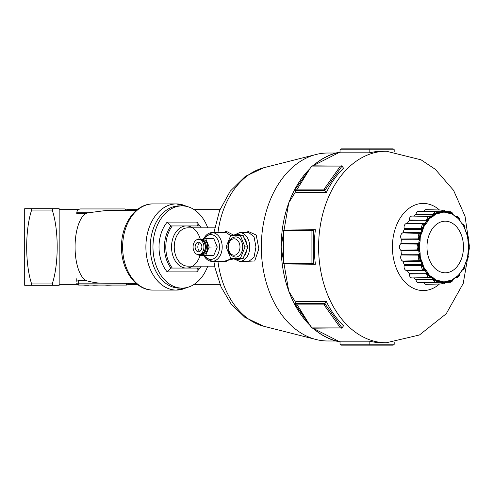 <?xml version="1.0" encoding="UTF-8"?>
<svg xmlns="http://www.w3.org/2000/svg" width="494" height="494" viewBox="0 0 494 494"><rect width="100%" height="100%" fill="white"/><g stroke="black" fill="none" stroke-linecap="round" stroke-linejoin="round"><path stroke-width="0.74" d="M201.243 227.851A28.726 20.31 90 0 0 199.916 225.937L172.295 225.937A28.726 20.31 90 0 0 172.295 268.063L199.916 268.063A28.726 20.31 90 0 0 201.243 266.149M128.347 283.828L128.051 284.346L128.347 283.828A1.914 1.914 0 0 1 126.557 285.063A1.914 1.914 0 0 0 128.459 283.389A1.914 1.914 0 0 1 128.366 283.778L128.459 283.389L128.366 283.778M126.557 283.389L126.557 285.063L78.682 285.063L78.682 283.148L76.768 283.148A1.914 1.914 0 0 0 78.682 285.063M76.768 281.29L76.768 278.74L76.768 281.29L78.682 280.401L85.431 280.401C71.611 269.804 71.611 224.196 85.431 213.599A51.456 36.389 180 0 1 88.401 212.766L105.185 210.611L136.109 210.611M85.431 280.401A51.456 36.389 180 0 0 99.955 283.148L136.109 283.389M92.137 285.063L93.946 285.254L92.137 285.063M83.202 285.063L85.388 285.254L83.202 285.063M88.815 285.254L85.388 285.254M104.919 285.063L107.383 285.254L104.919 285.063M198.557 268.063L197.223 268.717L196.878 271.898A32.555 23.02 90 0 0 199.595 268.063M199.595 225.937A32.555 23.02 90 0 0 196.878 222.102L197.223 225.283L198.557 225.937M167.207 271.898L170.936 268.063A28.726 20.31 -90 0 1 170.936 225.937L167.207 222.102A32.555 23.02 90 0 0 167.207 271.898L196.878 271.898M170.936 225.937L172.295 225.937L170.936 225.937M170.936 268.063L172.295 268.063M207.758 227.851A41.107 29.066 90 0 0 182.039 205.893A41.107 29.066 90 0 0 152.973 247A41.107 29.066 90 0 0 182.039 288.107A41.107 29.066 90 0 0 207.758 266.149M78.033 209.925L78.367 209.654L78.033 209.925M127.81 210.611L124.642 208.937L80.596 208.937C78.274 209.172 76.996 210.444 76.768 212.766L76.768 213.599L85.431 213.599M220.04 209.431L220.343 208.696M220.343 285.304L220.04 284.569M52.728 208.696L52.234 210.067L52.728 208.696L31.147 208.696L31.641 210.067L31.147 208.696L24.7 208.696L24.7 285.304L31.147 285.304L31.641 283.933L31.147 285.304L52.728 285.304L52.234 283.933L52.728 285.304L59.169 285.304L59.169 208.696L52.728 208.696M52.234 283.933C58.835 264.21 58.835 229.79 52.234 210.067L31.641 210.067C25.033 229.79 25.033 264.21 31.641 283.933L52.234 283.933M119.9 285.063L112.972 285.063M98.985 285.063L93.946 285.254M112.329 285.063L107.383 285.254M102.715 285.063L101.177 285.063M182.039 205.893L179.334 205.893A41.107 29.066 90 0 0 150.269 247A41.107 29.066 90 0 0 179.334 288.107L182.039 288.107M219.947 284.346L194.185 284.346M137.27 284.346L128.051 284.346M77.188 284.346L59.169 284.346M459.784 220.151L459.667 218.78L457.259 216.489A0.957 0.679 93.7 0 1 457.876 217.44A2.445 1.729 -90 0 1 459.42 219.027L459.667 218.793L459.828 220.349L460.76 221.744A0.957 0.494 143.3 0 1 460.791 222.059A34.395 24.323 -90 0 1 461.68 223.313A0.957 0.469 -33.9 0 0 461.662 223.022L461.662 223.022A0.957 0.469 -33.9 0 0 461.655 223.016L463.397 225.486A0.957 0.414 -28.9 0 0 463.335 225.597A34.808 24.614 -90 0 1 464.311 227.506A0.957 0.377 154.4 0 1 464.379 227.401A0.957 0.377 154.4 0 1 464.477 227.296A35.185 24.879 90 0 0 463.489 225.369A0.957 0.414 -28.9 0 0 463.397 225.486M461.68 223.313L460.791 222.059M459.42 219.027L459.828 220.349L459.093 219.404A0.957 0.531 137.8 0 1 459.167 219.25A35.185 24.879 90 0 0 457.802 217.854A0.957 0.562 -46.3 0 0 457.74 218.015A0.957 0.562 -46.3 0 0 457.71 218.163A34.808 24.614 -90 0 1 459.056 219.546A0.957 0.531 137.8 0 1 459.093 219.404M459.056 219.546L459.945 220.781M462.538 224.449L463.335 225.597M462.23 223.893L463.224 224.115A0.957 0.636 118 0 1 463.421 224.165A0.957 0.636 118 0 1 463.619 224.381L462.267 223.893M464.311 227.506L465.465 230.426A0.957 0.321 159 0 0 465.447 230.395L464.86 228.722L465.052 227.16L463.421 224.165L462.335 223.899M462.501 224.122L463.65 225.011A2.445 1.729 -90 0 1 464.768 227.191L464.866 228.592M463.619 224.381A0.957 0.636 118 0 1 463.65 225.011M453.288 214.686L454.523 215.958A34.395 24.323 -90 0 1 455.641 216.761L457.74 218.015M456.703 217.44L457.71 218.163M455.474 216.316L455.542 216.384A0.957 0.593 -52.5 0 0 455.474 216.316L454.319 215.489A0.957 0.611 124 0 1 454.412 215.569A0.957 0.611 124 0 1 454.523 215.958M455.641 216.761A0.957 0.593 -52.5 0 0 455.542 216.384M457.24 216.489L457.259 216.489A0.957 0.679 93.7 0 0 457.24 216.489L456.234 216.878M456.339 216.6L455.524 216.736M457.802 217.854L456.579 217.002L457.703 216.773M464.891 229.037L465.422 230.599A34.395 24.323 -90 0 1 465.99 232.18L466.021 231.995M465.99 232.18L467.485 234.73A2.445 1.729 -90 0 1 468.077 237.293L467.818 238.886L467.775 237.262A35.185 24.879 90 0 0 467.256 235.002L465.465 230.426A0.957 0.321 159 0 1 465.422 230.599M464.768 227.191L464.86 228.722L464.379 227.401M453.189 214.532L452.35 213.927A35.185 24.879 90 0 0 450.75 213.192A0.957 0.648 -67.8 0 0 450.732 213.377L449.392 212.821L449.62 213.334L450.732 213.55A34.808 24.614 -90 0 1 452.319 214.279A0.957 0.636 117.2 0 1 452.319 214.106L453.436 215.088L452.72 213.18A0.957 0.42 -29.4 0 0 452.702 213.13L450.571 211.722A3.402 2.408 90 0 0 449.886 211.846A0.957 0.655 68.7 0 1 450.732 212.766A2.445 1.729 -90 0 1 452.541 213.599A0.957 0.42 -29.4 0 0 452.72 213.18M452.319 214.279L453.436 215.088M466.558 233.656L467.058 235.132A34.808 24.614 -90 0 1 467.577 237.367L467.775 237.262M466.577 233.477L467.59 234.205A0.957 0.531 138.5 0 1 467.485 234.73M448.182 212.716L449.392 212.821L448.28 212.753A0.957 0.667 -75.3 0 0 448.033 212.599L448.033 212.599A0.957 0.667 -75.3 0 0 447.928 212.587A35 24.749 90 0 0 446.817 212.334M448.719 212.797L446.743 212.315A0.957 0.673 100.6 0 1 447.021 212.469L446.743 212.315A0.957 0.673 100.6 0 0 446.669 212.303L444.711 211.833A35.185 24.879 90 0 0 443.025 211.833A0.957 0.679 -92.7 0 0 443.044 212.025L441.642 211.982L442.914 211.444A2.445 1.729 -90 0 1 444.822 211.444A0.957 0.568 -47 0 0 444.89 210.882L446.002 212.525L447.231 212.895A34.395 24.323 -90 0 1 448.466 213.173A0.957 0.667 -75.3 0 0 448.28 212.753M448.466 213.173L449.62 213.334M449.886 211.846L449.046 212.284L449.392 212.821L447.996 212.741M449.046 212.284L447.731 212.525M450.75 213.192L449.392 212.821L450.411 212.124M467.861 238.695L468.337 237.478L467.528 234.094L466.49 233.415M468.016 240.664L467.849 238.763L467.96 240.745A34.395 24.323 -90 0 1 468.158 242.498L468.213 242.443M468.158 242.498L469.01 245.654A2.445 1.729 -90 0 1 469.01 248.346A0.957 0.37 25 0 1 469.214 248.717L468.405 249.847L468.732 248.192A35.185 24.879 90 0 0 468.732 245.808L467.96 240.745M467.818 238.886L467.657 237.318M467.577 237.367L467.793 239.053M444.89 210.882A0.957 0.568 -47 0 0 444.798 210.747L445.588 211.914M444.798 210.747L443.248 210.086A3.402 2.408 90 0 0 441.877 210.648A0.957 0.568 47 0 1 442.463 210.882A0.957 0.568 47 0 1 442.914 211.444M447.021 212.469A0.957 0.673 100.6 0 1 447.231 212.895M445.662 211.988L444.717 212.025A0.957 0.679 92.7 0 1 444.711 211.833M436.937 212.124A0.957 0.655 -68.7 0 0 436.677 211.877L437.912 212.821L436.986 213.192A35.185 24.879 90 0 0 435.387 213.927A0.957 0.636 -117.2 0 0 435.449 214.106L434.084 214.575L435.195 213.599A2.445 1.729 -90 0 1 437.005 212.766A0.957 0.655 -68.7 0 0 436.937 212.124L438.369 213.328L439.623 213.173A34.395 24.323 -90 0 1 440.858 212.895A0.957 0.673 -100.6 0 0 440.574 212.469L441.642 211.982L441.988 212.519L443.093 212.21A34.808 24.614 -90 0 1 444.754 212.21A0.957 0.679 92.7 0 1 444.717 212.025M444.754 212.21L446.002 212.525M468.454 244.258L469.201 245.246A0.957 0.37 155 0 1 469.214 245.283A0.957 0.37 155 0 1 469.01 245.654M468.368 244.172L468.522 245.821A34.808 24.614 -90 0 1 468.522 248.179L468.732 248.192M468.411 244.16L469.214 245.283M469.177 245.215A0.957 0.37 155 0 1 469.201 245.246L469.201 248.754A0.957 0.37 25 0 1 469.183 248.785M440.858 212.895L441.988 212.519M437.11 212.105L439.95 212.173A0.957 0.667 91.3 0 0 440.24 212.025L441.642 211.982L440.185 212.303A35 24.749 90 0 0 438.925 212.587A0.957 0.667 75.3 0 1 439.623 213.173M440.574 212.469A0.957 0.673 -100.6 0 0 440.185 212.303M439.95 212.173L440.444 212.21M442.463 210.882L441.642 211.982L441.167 211.364L440.463 211.716L423.673 211.364L423.185 211.784M440.24 212.025A0.957 0.667 91.3 0 0 440.463 211.716M441.877 210.648L441.167 211.364M468.522 248.179L468.368 249.847L469.201 248.754A0.957 0.37 25 0 0 469.214 248.717M468.368 249.847L468.158 251.502A34.395 24.323 -90 0 1 467.96 253.255L468.016 253.336M468.46 249.729L467.843 255.034L468.077 256.707A2.445 1.729 -90 0 1 467.485 259.27A0.957 0.531 41.5 0 1 467.59 259.795A0.957 0.531 41.5 0 1 467.528 259.906L467.528 259.906A0.957 0.531 41.5 0 1 467.386 259.992M468.405 249.847L468.615 248.186M437.752 212.704L437.06 212.284M429.842 216.804L430.725 217.002L429.768 216.6L430.725 217.002L429.934 217.854A35.185 24.879 90 0 0 428.576 219.25A0.957 0.531 -137.8 0 0 428.669 219.404L427.471 220.343L428.323 219.027A2.445 1.729 -90 0 1 429.86 217.44A0.957 0.679 -93.7 0 0 429.644 216.773L431.287 217.434L432.448 216.761A34.395 24.323 -90 0 1 433.565 215.958L434.553 215.075L433.473 213.933L432.849 214.347L415.997 214.093A3.829 2.711 90 0 1 418.653 211.296L436.677 211.877A0.957 0.655 -68.7 0 0 436.523 211.846A3.402 2.408 90 0 0 435.924 211.722A3.402 2.408 90 0 0 433.998 213A0.957 0.42 29.4 0 1 434.627 213.18A0.957 0.42 29.4 0 1 435.195 213.599M439.32 212.753L437.369 212.747M438.925 212.587L438.172 212.716M437.912 212.821L437.036 213.377A0.957 0.648 67.8 0 1 436.986 213.192M434.553 215.075L435.529 214.279A34.808 24.614 -90 0 1 437.11 213.55A0.957 0.648 67.8 0 1 437.036 213.377M437.11 213.55L438.369 213.328M467.59 259.795L466.577 260.529L467.256 258.998A35.185 24.879 90 0 0 467.775 256.738L467.849 255.237M468.337 256.528L467.793 254.966L467.577 256.633A34.808 24.614 -90 0 1 467.058 258.868L467.256 258.998M467.96 253.255L467.793 254.966M467.818 255.12L468.077 256.707M415.997 214.093L415.621 214.705L432.979 215.106L434.084 214.575L433.189 215.569A0.957 0.611 -124 0 0 432.763 215.421A35 24.749 90 0 0 431.626 216.236A0.957 0.593 52.5 0 1 432.059 216.384A0.957 0.593 52.5 0 1 432.448 216.761M433.565 215.958A0.957 0.611 -124 0 0 433.189 215.569M432.979 215.106L432.763 215.421M434.627 213.18L434.084 214.575L432.713 214.736A0.957 0.667 91 0 0 432.849 214.347M433.998 213L433.473 213.933M467.145 258.93L465.99 261.82A34.395 24.323 -90 0 1 465.422 263.401A0.957 0.321 21 0 1 465.465 263.574L465.465 263.574A0.957 0.321 21 0 1 465.447 263.605L465.99 261.82M466.021 262.005L466.583 260.517M467.058 258.868L466.552 260.363M429.644 216.773A0.957 0.679 -93.7 0 0 429.169 216.489L429.768 216.6L429.169 216.489A3.402 2.408 90 0 0 427.02 218.688L428.323 219.027M432.059 216.384L430.725 217.002L430.929 216.582L430.089 216.681M431.626 216.236L430.929 216.582M430.725 217.002L430.021 218.015A0.957 0.562 46.3 0 1 429.934 217.854M423.729 224.381A0.957 0.636 -118 0 0 423.185 224.115L424.803 224.115L424.247 225.369A35.185 24.879 90 0 0 423.259 227.296A0.957 0.377 -154.4 0 0 423.383 227.401L422.438 228.716L422.969 227.191A2.445 1.729 -90 0 1 424.087 225.011A0.957 0.636 -118 0 0 423.729 224.381L425.445 224.43L426.408 223.313A34.395 24.323 -90 0 1 427.291 222.059A0.957 0.494 -143.3 0 0 426.841 221.744L427.471 220.343L428.039 220.762L428.792 219.546A34.808 24.614 -90 0 1 430.138 218.163A0.957 0.562 46.3 0 1 430.021 218.015M430.138 218.163L431.287 217.434M465.422 263.401L464.379 266.599A0.957 0.377 25.6 0 1 464.311 266.494A34.808 24.614 -90 0 1 463.335 268.403A0.957 0.414 -151.1 0 0 463.397 268.514A0.957 0.414 -151.1 0 0 463.489 268.631A35.185 24.879 90 0 0 464.477 266.704A0.957 0.377 25.6 0 1 464.379 266.599M464.885 264.982L464.311 266.494M464.477 266.704L464.86 265.284L464.768 266.809A2.445 1.729 -90 0 1 463.65 268.989A0.957 0.636 62 0 1 463.619 269.619A0.957 0.636 62 0 1 463.421 269.835L463.421 269.835A0.957 0.636 62 0 1 463.224 269.885L462.335 270.101L463.421 269.835L465.052 266.84L464.891 265.679M427.291 222.059L428.039 220.762M430.441 216.847L429.311 216.483L412.045 216.057A3.829 2.711 90 0 0 409.291 220.04L409.069 220.793L425.97 220.966A0.957 0.667 90.6 0 0 426.143 220.608L427.471 220.343L426.384 221.621A35 24.749 90 0 0 425.482 222.899A0.957 0.469 33.9 0 1 425.939 223.016A0.957 0.469 33.9 0 1 426.408 223.313M426.841 221.744A0.957 0.494 -143.3 0 0 426.384 221.621M425.97 220.966L426.507 221.127M427.681 218.793L427.471 220.343L426.717 219.737L426.192 220.176L409.291 220.04M426.143 220.608A0.957 0.667 90.6 0 0 426.192 220.176M427.02 218.688L426.717 219.737M462.267 270.107L463.619 269.619M462.403 269.946L461.662 270.978A0.957 0.469 -146.1 0 1 461.655 270.984L462.396 269.959M463.397 268.514L461.68 270.687A34.395 24.323 -90 0 1 460.791 271.941A0.957 0.494 36.7 0 1 460.76 272.256L461.662 270.978A0.957 0.469 -146.1 0 0 461.68 270.687M463.335 268.403L462.526 269.57M462.495 269.885L463.489 268.631M425.482 222.899L424.803 224.115L423.864 223.831A0.957 0.673 91.5 0 0 424.118 223.578L407.396 223.165L406.865 223.473A3.829 2.711 90 0 0 406.803 223.473A3.829 2.711 90 0 0 404.216 228.629L404.166 229.438A35.432 25.052 90 0 0 403.092 232.427L402.659 232.958A3.829 2.711 90 0 0 401.264 239.022L401.394 239.806A35.432 25.052 90 0 0 401.023 243.122L400.727 243.814A3.829 2.711 90 0 0 400.727 250.186L401.023 250.878A35.432 25.052 90 0 0 401.394 254.194L401.264 254.978A3.829 2.711 90 0 0 402.659 261.042L403.092 261.573A35.432 25.052 90 0 0 404.166 264.562L404.216 265.371A3.829 2.711 90 0 0 406.803 270.527A3.829 2.711 90 0 0 406.865 270.527L407.396 270.836A35.432 25.052 90 0 0 409.069 273.207L409.291 273.96A3.829 2.711 90 0 0 412.045 277.943L429.311 277.517L430.404 277.159M424.883 223.424L424.118 223.578M402.659 232.958L419.437 233.316L420.721 233.471L420.48 235.002A35.185 24.879 90 0 0 419.962 237.262L419.48 238.88L419.665 237.293A2.445 1.729 -90 0 1 420.252 234.73A0.957 0.531 -138.5 0 0 419.764 234.205L420.721 233.471L421.425 233.637L422.092 232.18A34.395 24.323 -90 0 1 422.666 230.599A0.957 0.321 -159 0 0 422.154 230.395L422.438 228.716L423.086 229.018L423.531 227.506A34.808 24.614 -90 0 1 424.513 225.597A0.957 0.414 28.9 0 1 424.371 225.486L424.803 224.115L425.939 223.016M424.513 225.597L425.445 224.43M460.791 271.941L459.093 274.596A0.957 0.531 42.2 0 1 459.056 274.454A34.808 24.614 -90 0 1 457.71 275.837A0.957 0.562 -133.7 0 0 457.74 275.985A0.957 0.562 -133.7 0 0 457.802 276.146A35.185 24.879 90 0 0 459.167 274.75A0.957 0.531 42.2 0 1 459.093 274.596M459.933 273.238L459.056 274.454M459.784 273.855L459.667 275.22L459.42 274.973A2.445 1.729 -90 0 1 457.876 276.56A0.957 0.679 86.3 0 1 457.259 277.511L457.259 277.511A0.957 0.679 86.3 0 1 457.24 277.511L456.339 277.4L456.573 276.998L457.703 277.227M459.167 274.75L459.828 273.657L459.667 275.207L457.24 277.511M459.809 273.738L459.766 274.127M422.666 230.599L423.086 229.018M404.166 229.438L421.092 229.475A0.957 0.661 90.1 0 0 421.178 229.055L422.438 228.716L421.672 230.315A35 24.749 90 0 0 421.098 231.921L422.092 232.18M422.154 230.395A0.957 0.321 -159 0 0 421.672 230.315M421.092 229.475L421.672 229.679M423.185 224.115A3.402 2.408 90 0 0 421.629 227.147L422.302 227.16L422.438 228.716L421.561 228.209L421.129 228.629L404.216 228.629M421.178 229.055A0.957 0.661 90.1 0 0 421.129 228.629M421.629 227.147L421.561 228.209M422.302 227.16L422.969 227.191M455.227 277.764A0.957 0.593 -127.5 0 0 455.474 277.684L456.234 277.122M455.524 277.264L456.339 277.4M457.71 275.837L455.542 277.616A0.957 0.593 -127.5 0 0 455.641 277.239A34.395 24.323 -90 0 1 454.523 278.042A0.957 0.611 56 0 1 454.412 278.431A0.957 0.611 56 0 1 454.319 278.511A0.957 0.611 56 0 1 454.221 278.56M453.276 279.326L455.474 277.684A0.957 0.593 -127.5 0 0 455.542 277.616M456.684 276.566L455.641 277.239M457.876 276.56L456.573 276.998L457.74 275.985M419.672 233.452L419.165 233.983A3.402 2.408 90 0 0 418.344 237.546L419.665 237.293M419.764 234.205A0.957 0.531 -138.5 0 0 419.165 233.983M421.098 231.921L420.721 233.471L419.715 233.119A0.957 0.667 91.2 0 0 419.906 232.773L403.092 232.427M420.629 232.575L419.906 232.773M400.727 243.814L418.887 244.153L419.005 245.808A35.185 24.879 90 0 0 419.005 248.192L418.887 249.841L418.727 248.346A2.445 1.729 -90 0 1 418.727 245.654A0.957 0.37 -155 0 0 418.134 245.283L418.887 244.153L419.61 244.153L419.931 242.498A34.395 24.323 -90 0 1 420.128 240.745L419.585 240.664L419.48 238.88L420.178 239.034L420.271 237.367A34.808 24.614 -90 0 1 420.783 235.132L420.721 233.471L421.573 231.995M420.783 235.132L421.425 233.637M450.411 281.876L449.386 281.179L450.75 280.808A35.185 24.879 90 0 0 452.35 280.073A0.957 0.636 62.8 0 1 452.319 279.894L453.208 279.425L452.702 280.87A0.957 0.42 -150.6 0 0 452.72 280.82A0.957 0.42 -150.6 0 0 452.541 280.401A2.445 1.729 -90 0 1 450.732 281.234A0.957 0.655 111.3 0 1 449.886 282.154A3.402 2.408 90 0 0 450.571 282.278L452.702 280.87M452.72 280.82L453.418 278.925L452.319 279.721A34.808 24.614 -90 0 1 450.732 280.45A0.957 0.648 -112.2 0 0 450.732 280.623A0.957 0.648 -112.2 0 0 450.75 280.808M453.659 278.962L454.412 278.431M454.523 278.042L453.418 278.925M453.208 279.425L452.541 280.401M420.128 240.745L420.178 239.034M401.394 239.806L418.313 239.701A0.957 0.667 89.6 0 0 418.301 239.269L419.48 238.88L419.091 240.634A35 24.749 90 0 0 418.893 242.418L419.931 242.498M419.585 240.664L419.091 240.634M418.313 239.701L418.937 239.923M419.011 237.472L419.48 238.88L418.504 238.522L418.159 238.88L401.264 239.022M418.301 239.269A0.957 0.667 89.6 0 0 418.159 238.88M418.344 237.546L418.504 238.522M447.996 281.259L449.386 281.179L449.046 281.716L449.886 282.154M447.731 281.475L448.274 281.463A0.957 0.673 88.5 0 0 448.169 281.364M448.274 281.463L449.046 281.716M446.817 281.666A35 24.749 90 0 0 447.928 281.413A0.957 0.667 -104.7 0 0 448.28 281.247L449.386 281.179L448.182 281.284M448.719 281.203L446.743 281.685A0.957 0.673 79.4 0 1 446.669 281.697L444.717 281.975A0.957 0.679 87.3 0 1 444.754 281.79A34.808 24.614 -90 0 1 443.921 281.808A34.808 24.614 -90 0 1 443.093 281.79A0.957 0.679 -87.3 0 0 443.025 282.167A35.185 24.879 90 0 0 444.711 282.167A0.957 0.679 87.3 0 1 444.717 281.975M450.732 280.623L449.386 281.179L449.608 280.672L448.466 280.827A34.395 24.323 -90 0 1 447.231 281.105A0.957 0.673 79.4 0 1 446.743 281.685L444.754 281.79M448.28 281.247A0.957 0.667 -104.7 0 0 448.466 280.827M450.732 280.45L449.608 280.672M417.856 244.332L417.498 245.123A3.402 2.408 90 0 0 417.498 248.877A0.957 0.37 -25 0 0 418.134 248.717A0.957 0.37 -25 0 0 418.727 248.346M418.134 245.283A0.957 0.37 -155 0 0 417.498 245.123M418.893 242.418L418.579 243.134L418.887 244.153L417.801 243.77A0.957 0.667 90.8 0 0 417.899 243.357L401.023 243.122M418.579 243.134L417.899 243.357M401.264 254.978L418.159 255.12L418.504 255.478L419.48 255.114L419.962 256.738A35.185 24.879 90 0 0 420.48 258.998L420.721 260.523L420.252 259.27A2.445 1.729 -90 0 1 419.665 256.707L419.011 256.528L419.48 255.114L420.178 254.947L420.128 253.255A34.395 24.323 -90 0 1 419.931 251.502L419.381 251.557L418.887 249.841L419.604 249.828L419.326 248.179A34.808 24.614 -90 0 1 419.326 245.821L418.887 244.153L419.381 242.443M419.326 245.821L419.61 244.153M444.526 283.352A0.957 0.568 -133 0 0 444.798 283.253A0.957 0.568 -133 0 0 444.89 283.118L445.909 281.79L447.021 281.531M447.231 281.105L445.983 281.481M445.656 282.018L444.822 282.556A2.445 1.729 -90 0 1 442.914 282.556A0.957 0.568 133 0 1 442.463 283.118L441.636 282.012L441.167 282.636L441.877 283.352A3.402 2.408 90 0 0 443.248 283.914L444.798 283.253L445.594 282.08M444.89 283.118A0.957 0.568 -133 0 0 444.822 282.556M419.931 251.502L419.604 249.828M401.023 250.878L417.899 250.643A0.957 0.667 89.2 0 0 417.801 250.23L418.887 249.841L418.579 250.866L418.893 251.582A35 24.749 90 0 0 419.091 253.366L420.128 253.255M419.381 251.557L418.893 251.582M417.899 250.643L418.579 250.866M418.134 248.717L418.887 249.841L400.727 250.186M417.498 248.877L417.856 249.668M442.463 283.118A0.957 0.568 133 0 1 441.877 283.352M440.185 281.697A0.957 0.673 -79.4 0 0 440.574 281.531L441.636 282.012L441.976 281.475L440.858 281.105A34.395 24.323 -90 0 1 439.623 280.827L438.351 280.666L437.005 281.234A2.445 1.729 -90 0 1 435.195 280.401A0.957 0.42 150.6 0 1 434.627 280.82L434.084 279.419L435.387 280.073A35.185 24.879 90 0 0 436.986 280.808A0.957 0.648 112.2 0 1 437.036 280.623L438.925 281.413A35 24.749 90 0 0 440.185 281.697L441.636 282.012L440.24 281.975A0.957 0.667 88.7 0 0 439.95 281.827L437.11 281.895M423.185 282.216L423.673 282.636L440.463 282.284A0.957 0.667 88.7 0 0 440.24 281.975M440.463 282.284L441.167 282.636M440.444 281.79L439.95 281.827M440.574 281.531A0.957 0.673 -79.4 0 0 440.858 281.105M442.914 282.556L441.636 282.012L443.044 281.975M443.093 281.79L441.976 281.475M418.504 255.478L418.344 256.454A3.402 2.408 90 0 0 419.165 260.017A0.957 0.531 -41.5 0 0 419.764 259.795A0.957 0.531 -41.5 0 0 420.252 259.27M419.011 256.528L418.344 256.454M419.091 253.366L419.48 255.114L418.301 254.731A0.957 0.667 90.4 0 0 418.313 254.299L401.394 254.194M418.159 255.12A0.957 0.667 90.4 0 0 418.301 254.731M418.937 254.077L418.313 254.299M404.216 265.371L421.129 265.371L421.561 265.791L422.438 265.278L423.259 266.704A35.185 24.879 90 0 0 424.247 268.631A0.957 0.414 151.1 0 1 424.371 268.514L424.797 269.878L424.087 268.989A2.445 1.729 -90 0 1 422.969 266.809L422.302 266.84L422.438 265.278L423.08 264.963L422.666 263.401A34.395 24.323 -90 0 1 422.092 261.82L421.573 262.005L420.721 260.523L421.413 260.344L420.783 258.868A34.808 24.614 -90 0 1 420.271 256.633L419.48 255.114L419.585 253.336M420.271 256.633L420.178 254.947M438.351 280.666L437.11 280.45A34.808 24.614 -90 0 1 435.529 279.721A0.957 0.636 -62.8 0 0 435.449 279.894A0.957 0.636 -62.8 0 0 435.387 280.073M437.82 281.24L439.32 281.247A0.957 0.667 104.7 0 1 438.925 281.413M439.623 280.827A0.957 0.667 104.7 0 1 439.32 281.247M437.369 281.253L438.178 281.284M437.06 281.716L436.677 282.123A0.957 0.655 -111.3 0 0 437.005 281.234M437.906 281.179L436.937 281.876M436.523 282.154A0.957 0.655 -111.3 0 0 436.677 282.123L435.924 282.278A3.402 2.408 90 0 0 436.523 282.154M422.092 261.82L421.413 260.344M403.092 261.573L419.906 261.227A0.957 0.667 88.8 0 0 419.715 260.881L420.721 260.523L421.098 262.079A35 24.749 90 0 0 421.672 263.685A0.957 0.321 -21 0 0 422.154 263.605A0.957 0.321 -21 0 0 422.666 263.401M421.573 262.005L421.098 262.079M419.906 261.227L420.629 261.425M419.764 259.795L420.721 260.523L419.437 260.684L402.659 261.042M419.165 260.017L419.672 260.548M432.713 279.264L434.084 279.419L433.473 280.067L433.998 281A3.402 2.408 90 0 0 435.924 282.278L418.653 282.704A3.829 2.711 90 0 1 415.997 279.907L432.849 279.653A0.957 0.667 89 0 0 432.466 278.999L415.621 279.295L415.997 279.907M434.627 280.82A0.957 0.42 150.6 0 1 433.998 281M432.849 279.653L433.473 280.067M435.449 279.894L434.084 279.419L434.541 278.912L433.565 278.042A34.395 24.323 -90 0 1 432.448 277.239L431.268 276.56L430.719 276.998L429.86 276.56A2.445 1.729 -90 0 1 428.323 274.973L427.681 275.207L427.471 273.651L428.576 274.75A35.185 24.879 90 0 0 429.934 276.146A0.957 0.562 133.7 0 1 430.021 275.985L431.626 277.764A35 24.749 90 0 0 432.763 278.579A0.957 0.611 -56 0 0 433.189 278.431L434.084 279.419L432.466 278.999M432.763 278.579L432.979 278.894M433.189 278.431A0.957 0.611 -56 0 0 433.565 278.042M435.529 279.721L434.541 278.912M421.561 265.791L421.629 266.853A3.402 2.408 90 0 0 423.185 269.885A0.957 0.636 -62 0 0 423.729 269.619A0.957 0.636 -62 0 0 424.087 268.989M422.302 266.84L421.629 266.853M421.672 263.685L422.438 265.278L421.178 264.945A0.957 0.661 89.9 0 0 421.092 264.525L404.166 264.562M421.129 265.371A0.957 0.661 89.9 0 0 421.178 264.945M421.672 264.321L421.092 264.525M409.291 273.96L426.192 273.824L426.717 274.263L428.026 273.219L427.291 271.941A34.395 24.323 -90 0 1 426.408 270.687A0.957 0.469 146.1 0 1 425.939 270.984L424.797 269.878L425.433 269.551L424.513 268.403A34.808 24.614 -90 0 1 423.531 266.494A0.957 0.377 -25.6 0 0 423.383 266.599L422.438 265.278L422.154 263.605M423.531 266.494L423.08 264.963M431.268 276.56L430.138 275.837A34.808 24.614 -90 0 1 428.792 274.454A0.957 0.531 -42.2 0 0 428.669 274.596A0.957 0.531 -42.2 0 0 428.576 274.75M429.842 277.196L430.719 276.998L432.059 277.616A0.957 0.593 127.5 0 1 431.626 277.764M432.448 277.239A0.957 0.593 127.5 0 1 432.059 277.616M430.138 277.319L430.929 277.418M430.719 276.998L429.644 277.227A0.957 0.679 -86.3 0 0 429.86 276.56M426.717 274.263L427.02 275.312A3.402 2.408 90 0 0 429.169 277.511A0.957 0.679 -86.3 0 0 429.644 277.227M429.169 277.511L429.768 277.4L429.169 277.511M426.408 270.687L425.433 269.551M407.396 270.836L424.118 270.422A0.957 0.673 88.5 0 0 423.864 270.169L424.797 269.878L425.482 271.101A35 24.749 90 0 0 426.384 272.379A0.957 0.494 -36.7 0 0 426.841 272.256A0.957 0.494 -36.7 0 0 427.291 271.941M425.939 270.984A0.957 0.469 146.1 0 1 425.482 271.101M424.118 270.422L424.883 270.576M423.729 269.619L424.797 269.878L423.778 270.101L406.865 270.527M423.185 269.885L423.562 270.107M427.681 275.207L427.02 275.312M426.384 272.379L427.471 273.651L426.143 273.392A0.957 0.667 89.4 0 0 425.97 273.034L409.069 273.207M426.192 273.824A0.957 0.667 89.4 0 0 426.143 273.392M426.507 272.873L425.97 273.034M428.669 274.596L427.471 273.651L426.841 272.256M428.792 274.454L428.026 273.219M409.069 220.793A35.432 25.052 90 0 0 407.396 223.165M415.621 214.705A35.432 25.052 90 0 0 413.676 216.1M444.526 210.648A3.402 2.408 90 0 0 443.248 210.086L425.976 209.654A3.829 2.711 90 0 0 423.673 211.364M423.673 282.636A3.829 2.711 90 0 0 425.976 284.346L443.248 283.914M413.676 277.9A35.432 25.052 90 0 0 415.621 279.295M283.494 263.277L283.494 230.723L311.93 230.723L313.282 229.766L315.407 229.766A95.756 67.709 90 0 0 315.407 264.234L313.282 264.234L313.282 229.766L283.21 230.043L283.21 263.957L313.282 264.234L311.93 263.277L283.494 263.277L283.21 263.957M283.494 230.723L283.21 230.043M295.004 303.538L296.505 301.414L326.293 301.414A95.756 67.709 90 0 0 343.534 325.793L342.033 327.911L324.793 303.538L295.004 303.538L295.103 304.378L311.961 328.195L342.033 327.911M340.397 327.911L311.961 327.911L295.678 304.891L324.12 304.891L340.397 327.911L341.354 328.195M324.12 304.891L326.293 301.414M295.678 304.891L295.103 304.378M369.821 345.145L392.841 345.145A1.352 0.957 -0 0 0 394.193 344.188L340.026 344.188A1.352 0.957 180 0 0 341.385 345.145L369.821 345.145L369.821 341.187A95.756 67.709 90 0 0 382.01 342.756L386.314 342.756L419.449 334.988L446.236 313.752L463.224 283.451L469.3 248.519M340.026 344.188L340.026 341.187L369.821 341.187M343.534 168.207A95.756 67.709 90 0 0 326.293 192.586L324.793 190.462L342.033 166.089L343.534 168.207M469.3 245.481L465.033 216.255L453.554 190.332L435.288 169.306L421.086 159.84L386.388 151.244L382.01 151.244A95.756 67.709 90 0 0 369.821 152.813L369.821 148.855L341.385 148.855A1.352 0.957 180 0 0 340.026 149.812L394.193 149.812A1.352 0.957 0 0 0 392.841 148.855L369.821 148.855L392.841 148.855M369.821 152.813L340.026 152.813L340.026 149.812M311.961 166.089L340.397 166.089L324.12 189.109L324.793 190.462L295.004 190.462L295.103 189.622L311.93 165.823L342.033 166.089M340.397 166.089L341.354 165.805M394.193 151.664L394.193 149.812M394.193 342.336L394.193 344.188M326.293 192.586L296.505 192.586L295.004 190.462M241.405 258.615L235.082 258.615A12.449 8.799 90 0 0 238.244 259.449A12.449 8.799 90 0 0 241.405 258.615M240.201 235.385L230.754 235.477L226.091 246.901L230.871 258.615L243.19 258.523L247.852 247.099L243.19 235.477L240.201 235.385L243.19 235.477M247.852 246.901L244.981 246.901L240.319 235.477M217.237 246.901L209.11 247.099L217.237 246.901L213.766 238.602L205.646 238.602L213.883 238.695M209.11 246.901L205.763 238.695M205.646 238.602L207.066 238.602M198.563 239.337L198.94 238.602M198.563 254.663L198.94 255.398L213.766 255.398L217.237 247.099M213.883 255.305L205.646 255.398M205.763 255.305L209.11 247.099M200.941 239.337L202.293 239.337A7.663 5.415 90 0 1 207.708 247A7.663 5.415 90 0 1 202.293 254.663L200.941 254.663A7.663 5.415 -90 0 0 206.356 247A7.663 5.415 -90 0 0 200.941 239.337A7.663 5.415 -90 0 0 200.397 239.38M200.397 254.62A7.663 5.415 -90 0 0 200.941 254.663M204.096 242.233A6.533 4.619 90 0 1 205.553 247A6.533 4.619 90 0 1 204.096 251.767M203.917 247A7.663 5.415 -90 0 0 198.502 239.337A7.663 5.415 -90 0 0 193.086 247A7.663 5.415 -90 0 0 198.502 254.663A7.663 5.415 -90 0 0 203.917 247M201.885 247A4.786 3.384 90 0 1 198.502 251.786A4.786 3.384 90 0 1 195.118 247A4.786 3.384 90 0 1 198.502 242.214A4.786 3.384 90 0 1 201.885 247M198.502 254.663L199.854 254.663A7.663 5.415 -90 0 0 205.269 247A7.663 5.415 -90 0 0 199.854 239.337L198.502 239.337M199.854 251.39A4.786 3.384 90 0 1 197.822 247A4.786 3.384 90 0 1 199.854 242.61M235.533 236.879A10.121 7.157 90 0 1 242.69 247A10.121 7.157 90 0 1 235.533 257.121C229.729 255.892 227.252 251.607 228.105 244.271C228.79 240.09 231.272 237.626 235.533 236.879M235.082 235.385L241.405 235.385A12.449 8.799 90 0 0 235.082 235.385M239.596 232.637L248.853 232.637L254.046 236.793L255.954 247L254.046 257.213L248.853 261.363L239.596 261.363A14.363 10.158 -90 0 0 249.754 247A14.363 10.158 -90 0 0 239.596 232.637L233.261 235.385M246.111 261.363L254.731 260.974L258.831 248.815L256.238 235.07L248.266 231.451L246.111 232.637M203.806 255.398A14.363 10.158 -90 0 0 212.043 261.363A14.363 10.158 -90 0 0 222.201 247A14.363 10.158 -90 0 0 212.043 232.637L226.24 232.637L230.723 235.552M230.723 258.448L226.233 261.363L212.043 261.363L203.324 255.398M335.889 340.984L327.781 340.984A93.984 66.455 -90 0 1 316.061 339.508A93.984 66.455 -90 0 1 261.326 247A93.984 66.455 -90 0 1 316.061 154.492A93.984 66.455 -90 0 1 327.781 153.017L335.889 153.017M233.582 235.082L226.221 231.291L223.51 232.637M223.51 261.363L233.582 258.918M207.066 255.398L198.94 255.398M244.981 246.901L247.852 247.099M243.19 258.523L240.319 258.523L244.981 247.099M200.101 238.602A21.063 14.894 90 0 0 186.436 225.937A21.063 14.894 90 0 0 171.542 247A21.063 14.894 90 0 0 186.436 268.063A21.063 14.894 90 0 0 200.101 255.398M214.655 266.149L187.794 266.149A19.149 13.542 -90 0 1 174.252 247A19.149 13.542 -90 0 1 187.794 227.851L214.655 227.851M99.955 283.148L78.682 283.148L78.682 280.401M186.541 206.393A43.089 30.467 90 0 0 176.352 203.911A43.089 30.467 90 0 0 145.884 247A43.089 30.467 90 0 0 176.352 290.089A43.089 30.467 90 0 0 186.541 287.607M187.399 287.403L176.352 290.089L153.097 290.089A43.089 30.467 -90 0 1 122.629 247A43.089 30.467 -90 0 1 153.097 203.911L176.352 203.911L187.399 206.597M153.097 203.911C135.523 203.516 121.104 224.418 121.512 247L121.512 247C121.104 269.582 135.523 290.484 153.097 290.089M196.878 222.102L167.207 222.102M76.768 212.766L88.401 212.766M445.224 272.799A25.799 18.247 -90 0 1 429.422 234.1A25.799 18.247 -90 0 1 461.026 234.1A25.799 18.247 -90 0 1 445.224 272.799M439.475 284.013A43.571 30.807 -90 0 1 393.595 258.955A43.571 30.807 -90 0 1 423.216 203.429A43.571 30.807 -90 0 1 439.475 209.987M386.314 151.244A95.756 67.709 90 0 0 318.605 246.975A95.756 67.709 90 0 0 386.283 342.756M311.93 230.723L311.93 263.277M324.12 189.109L295.678 189.109M213.871 261.363L214.952 267.655L221.114 287.1L231.149 304.001L244.863 317.315L263.963 326.312A80.571 56.971 -90 0 1 217.947 261.363M217.947 232.637A80.571 56.971 -90 0 1 263.963 167.688L316.061 154.492M234.181 255.2A8.2 5.798 90 0 1 229.16 242.9A8.2 5.798 90 0 1 239.207 242.9A8.2 5.798 90 0 1 234.181 255.2M204.195 238.602A12.449 8.799 90 0 1 218.743 241.98A12.449 8.799 90 0 1 210.691 259.449A12.449 8.799 90 0 1 204.195 255.398M203.324 238.602L212.043 232.637A14.363 10.158 -90 0 0 203.806 238.602M243.777 237.318A12.449 8.799 90 0 1 246.938 245.067M246.938 248.933A12.449 8.799 90 0 1 243.777 256.682M340.026 152.232A95.564 67.573 90 0 0 313.103 165.805M309.652 169.047A95.564 67.573 90 0 0 309.652 324.953M313.103 328.195A95.564 67.573 90 0 0 340.026 341.768M312.949 328.195L340.026 341.934A95.756 67.709 -90 0 1 312.98 328.195M309.892 325.293A95.756 67.709 -90 0 1 309.892 168.707M312.98 165.805A95.756 67.709 -90 0 1 340.026 152.066L312.949 165.805M59.169 209.654L78.367 209.654M126.878 209.654L137.27 209.654M194.185 209.654L219.947 209.654M453.097 214.322L452.702 213.13M466.49 260.585L467.528 259.906L468.337 256.522M423.605 223.893L406.803 223.473M453.183 279.474L453.665 278.962M406.803 270.527L423.605 270.107M459.766 219.879L459.803 220.219M450.571 211.722L445.39 211.593M457.172 216.483L455.641 216.446M450.571 282.278L445.39 282.407M457.172 277.517L455.641 277.554M311.93 165.823L295.103 189.622M213.871 232.637L219.632 210.444L230.278 191.141L245.345 176.339L263.963 167.688M233.261 258.615L239.596 261.363M263.963 326.312L316.061 339.508M309.973 168.59L288.755 202.806L281.111 246.994L288.755 291.194L309.973 325.41"/></g></svg>
